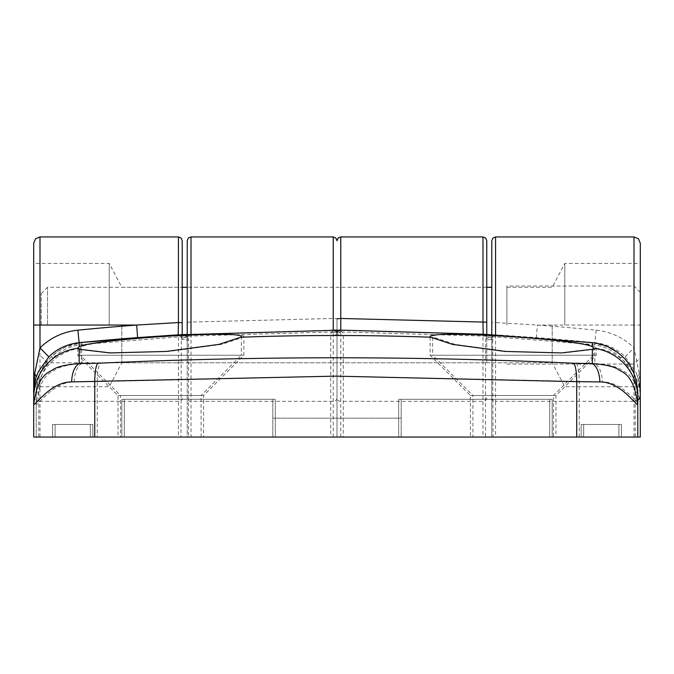<?xml version="1.0" encoding="UTF-8"?>
<svg xmlns="http://www.w3.org/2000/svg" width="674" height="674" viewBox="0 0 674 674"><rect width="100%" height="100%" fill="white"/><g stroke="black" fill="none" stroke-linecap="round" stroke-linejoin="round"><path stroke-width="0.51" stroke-dasharray="3.37 2.53" d="M564.787 325.045L564.787 263.374L564.787 325.045M552.208 325.045L552.208 362.797L552.208 325.045M634.007 236.945L634.007 364.061L634.007 286.029L634.007 325.045L640.3 325.045L640.3 357.768L640.3 292.322L640.3 386.708L640.3 243.238M74.123 381.914C74.578 372.469 77.106 366.344 81.706 363.539C69.633 364.508 61.165 366.344 56.296 369.049C52.665 372.621 40.423 372.031 36.219 404.695C40.398 402.513 54.232 381.956 74.123 381.914L97.267 381.661C97.359 372.166 98.353 366.033 100.241 363.252L81.706 363.539L81.647 349.275L112.39 352.915L168.82 351.449L221.527 344.38L243.87 337.025L243.87 355.249L203.599 395.52L203.599 437.055L120.536 437.055L120.536 395.52L203.599 395.52L120.536 395.52L80.265 355.249L243.87 355.249L80.265 355.249L80.265 348.079L81.638 346.773L81.638 342.712L190.801 334.296L188.332 335.366L187.237 337.708L187.237 437.055L180.944 437.055L181.365 336.671L81.883 344.515C70.652 345.762 61.056 350.227 53.094 357.919C43.684 367.473 38.898 378.855 38.738 392.091A2.519 0.691 180 0 0 36.219 392.782L36.219 437.055L36.219 392.782C37.297 376.774 42.344 364.786 51.334 356.816C59.742 348.711 69.835 344.01 81.638 342.712L65.075 347.27L57.905 351.398L51.334 356.816C41.434 366.858 36.388 378.847 36.219 392.782M120.536 437.055L203.599 437.055M81.647 349.275L80.265 348.079M635.262 437.055L493.056 437.055L492.635 336.671L592.117 344.515C603.348 345.762 612.944 350.227 620.906 357.919C630.316 367.473 635.102 378.855 635.262 392.091L635.262 437.055L637.781 437.055L485.507 437.055L485.507 339.991L486.325 336.158L342.628 331.987L343.293 335.517L343.293 437.055L337 437.055L337 333.782L336.402 331.835L333.217 330.167L495.794 334.835L536.386 337.59A2623.958 2623.958 0 0 1 594.881 342.678L594.881 346.773L596.254 348.079L596.254 355.249L555.983 395.52L555.983 437.055L472.921 437.055L472.921 395.52L555.983 395.52L472.921 395.52L432.649 355.249L596.254 355.249L432.649 355.249L432.649 337.025L455.001 344.38L507.674 351.449L564.104 352.915L594.872 349.275L594.813 363.539L576.27 363.252C416.759 355.965 258.083 355.965 100.241 363.252M472.921 437.055L555.983 437.055M596.254 348.079L594.872 349.275M491.793 325.045L491.793 362.797L491.793 325.045M337 325.045L337 362.797L337 325.045M187.237 325.045L187.237 362.797L187.237 325.045M576.27 363.252C578.166 366.033 579.151 372.166 579.252 381.661L579.252 437.055L97.267 437.055L97.267 381.661L338.255 376.134L602.396 381.914C622.068 381.804 636.374 402.723 640.3 404.695L640.3 398.031A50.339 50.162 -0 0 0 596.229 348.256M38.738 392.091L38.738 437.055L180.944 437.055M275.329 437.055L124.311 437.055L275.329 437.055L275.329 399.294L275.329 437.055M552.208 437.055L401.182 437.055L552.208 437.055L552.208 399.294L552.208 437.055M92.852 437.055L55.091 437.055L92.852 437.055L92.852 424.468L55.091 424.468L55.091 437.055L55.091 424.468L92.852 424.468L92.852 437.055M621.42 437.055L583.667 437.055L621.42 437.055L621.42 424.468L583.667 424.468L583.667 437.055L583.667 424.468L621.42 424.468L621.42 437.055M343.293 437.055L485.507 437.055M337 330.159L337 437.055L187.237 437.055L187.237 334.355M38.738 437.055L97.267 437.055M579.252 437.055L640.3 437.055M243.87 337.025C249.051 329.502 93.728 339.292 81.638 346.773M333.226 236.945L333.226 318.465L191.012 322.062L190.801 334.245A3.774 3.774 180 0 0 188.332 335.366A6.293 3.564 44.9 0 1 188.316 335.374L187.38 336.789A6.293 1.66 -162.9 0 1 181.365 336.671L184.044 335.408L190.801 334.245L333.217 330.108L495.794 334.885L493.2 335.669L491.793 338.255L491.793 437.055L491.793 334.793M594.881 346.773C582.732 339.292 427.594 329.502 432.649 337.025M33.7 404.695L33.7 437.055L188.493 437.055L188.493 339.991L187.675 336.158L331.372 331.987L330.707 335.517L330.707 437.055L337 437.055L337 318.743L333.226 318.465L333.217 330.108A3.774 3.774 180 0 1 336.402 331.835A6.293 2.645 147.1 0 0 336.402 331.844L336.402 331.844A6.293 2.645 147.1 0 0 341.684 331.465L342.628 331.987A6.293 1.626 158.7 0 1 336.764 332.535L336.764 332.535A6.293 1.626 158.7 0 1 336.747 332.501M596.111 330.159L594.881 342.678C606.6 343.942 616.71 348.66 625.194 356.832L635.734 371.812L637.975 377.625L640.3 392.757L639.331 373.843L634.007 347.843C623.391 337.623 610.762 331.734 596.111 330.159A2636.545 2636.545 0 0 0 537.338 325.045L495.575 322.568L495.575 236.945M640.3 404.695C636.096 372.031 623.854 372.621 620.223 369.049C615.354 366.344 606.886 364.508 594.813 363.539C599.413 366.344 601.941 372.469 602.396 381.914M640.3 392.757A50.339 50.339 0 0 0 637.975 377.625A12.587 5.417 -17.5 0 1 639.331 373.843M495.702 334.877L493.183 335.677L492.071 336.983A6.293 1.592 -156 0 1 486.325 336.158L489.063 335.222A6.293 3.463 51.2 0 0 493.183 335.677L493.183 335.677A6.293 3.463 51.2 0 0 493.2 335.669A3.774 3.774 180 0 1 495.794 334.835L495.575 322.568L491.793 322.678L491.793 338.255A6.293 1.736 180 0 1 485.507 339.991M625.194 356.832L634.007 347.843L634.007 325.045L537.338 325.045L536.386 337.59M337 318.743L337 437.055L493.056 437.055M491.793 240.728L491.793 322.678M187.237 240.728L187.237 337.708A6.293 1.736 180 0 1 180.944 339.443M333.226 437.055L333.226 330.159L341.684 331.465M489.063 335.222L495.794 334.885M184.044 335.408A6.293 3.564 44.9 0 0 188.316 335.374L190.801 334.296M187.237 322.189L191.012 322.062L191.012 236.945M401.182 399.294L552.208 399.294L401.182 399.294L401.182 437.055L401.182 399.294M124.311 399.294L275.329 399.294L124.311 399.294L124.311 437.055L124.311 399.294M275.329 418.175L401.182 418.175L275.329 418.175M187.237 337.708L187.38 336.789A6.293 1.66 -162.9 0 0 187.397 336.705M340.109 330.167A3.774 3.774 180 0 0 337.598 331.835L337 333.782A6.293 1.736 180 0 0 343.293 335.517M491.793 338.255L492.071 336.983A6.293 1.592 -156 0 0 492.104 336.865M109.213 325.045L109.213 263.374L109.213 325.045M121.792 325.045L121.792 362.797L121.792 325.045M33.7 243.238L33.7 395.891A6.293 5.451 -0 0 0 39.993 401.333L39.993 236.945M430.13 337.025L430.13 355.249L470.401 395.52L470.401 437.055L553.464 437.055L553.464 395.52L470.401 395.52L553.464 395.52L593.735 355.249L430.13 355.249L593.735 355.249L593.735 348.079M553.464 437.055L470.401 437.055M77.746 348.079L77.746 355.249L118.017 395.52L118.017 437.055L201.079 437.055L201.079 395.52L118.017 395.52L201.079 395.52L241.351 355.249L77.746 355.249L241.351 355.249L241.351 337.025M201.079 437.055L118.017 437.055M182.207 334.641L182.207 322.678M486.763 287.293L187.237 287.293L486.763 287.293L486.763 362.797L486.763 322.189M398.671 437.055L549.689 437.055L398.671 437.055L398.671 399.294L398.671 437.055M121.792 437.055L272.818 437.055L121.792 437.055L121.792 399.294L121.792 437.055M581.148 437.055L618.909 437.055L581.148 437.055L581.148 424.468L618.909 424.468L618.909 437.055L618.909 424.468L581.148 424.468L581.148 437.055M52.58 437.055L90.333 437.055L52.58 437.055L52.58 424.468L90.333 424.468L90.333 437.055L90.333 424.468L52.58 424.468L52.58 437.055M330.707 437.055L188.493 437.055M36.025 377.625L33.7 392.723M486.763 334.498L486.763 240.728M332.316 331.465A6.293 2.645 -147.1 0 0 337.598 331.844L337.598 331.844A6.293 2.645 -147.1 0 0 337.598 331.835L340.783 330.167L331.372 331.987A6.293 1.626 -158.7 0 0 337.236 332.535L337.236 332.535A6.293 1.626 -158.7 0 0 337.253 332.501M178.795 334.843A3.774 3.774 180 0 1 180.8 335.669A6.293 3.463 -51.2 0 0 180.817 335.677L181.929 336.983A6.293 1.592 156 0 0 187.675 336.158L184.937 335.222L178.206 334.885L180.8 335.669L182.207 338.255A6.293 1.736 180 0 0 188.493 339.991M635.262 392.091A2.519 0.691 180 0 1 637.781 392.782C637.612 378.847 632.566 366.858 622.666 356.816L620.906 357.919M483.797 334.329A3.774 3.774 180 0 1 485.668 335.366A6.293 3.564 -44.9 0 0 485.684 335.374L486.62 336.789A6.293 1.66 162.9 0 0 492.635 336.671L489.956 335.408L483.199 334.296L485.668 335.366L486.763 337.708A6.293 1.736 180 0 0 493.056 339.443M272.818 399.294L121.792 399.294L272.818 399.294L272.818 437.055L272.818 399.294M549.689 399.294L398.671 399.294L549.689 399.294L549.689 437.055L549.689 399.294M398.671 418.175L272.818 418.175L398.671 418.175M486.763 337.708L486.62 336.789A6.293 1.66 162.9 0 1 486.603 336.705M483.3 334.304L485.684 335.374A6.293 3.564 -44.9 0 0 489.956 335.408M333.318 330.167L336.402 331.844L337 333.782A6.293 1.736 180 0 1 330.707 335.517M182.207 338.255L181.929 336.983A6.293 1.592 156 0 1 181.896 336.865M178.298 334.877L180.817 335.677A6.293 3.463 -51.2 0 0 184.937 335.222M41.249 325.045L41.249 293.578L41.249 325.045M47.542 325.045L47.542 287.293L47.542 325.045M506.899 325.045L506.899 286.029L506.899 325.045M634.007 437.055L634.007 373.657M495.575 335.02L495.575 401.333L634.007 401.333A6.293 5.451 0 0 0 637.781 400.246M191.012 334.144L191.012 437.055M340.774 437.055L340.774 401.333A3.774 3.269 -0 0 1 337 398.064A3.774 3.269 0 0 1 333.226 401.333L191.012 401.333A3.774 3.269 0 0 1 187.237 398.064M432.674 337.202A2618.566 2618.566 0 0 0 243.845 337.202M491.793 398.064A3.774 3.269 0 0 0 495.575 401.333L495.575 437.055M80.29 348.256A50.339 50.162 0 0 0 36.219 398.031M81.883 344.515L81.638 342.704L190.708 334.304M53.094 357.919L51.334 356.816M178.425 236.945L178.425 437.055M39.993 437.055L39.993 401.333L178.425 401.333A3.774 3.269 0 0 0 182.207 398.064M482.988 236.945L482.988 401.333L340.774 401.333L340.774 236.945M486.763 398.064A3.774 3.269 0 0 1 482.988 401.333L482.988 437.055M592.117 344.515L592.362 342.704M491.793 362.797L552.208 362.797L564.787 386.708L640.3 386.708M187.237 362.797L486.763 362.797M637.975 377.625L635.734 371.812M638.337 378.847L639.938 386.708M506.899 287.293L552.208 287.293L564.787 263.374L640.3 263.374M182.207 362.797L121.792 362.797L109.213 386.708L33.7 386.708M41.249 293.578L47.542 287.293L182.207 287.293L121.792 287.293L109.213 263.374L33.7 263.374M332.071 330.167L186.117 334.422M592.867 342.763L608.395 347.026M616.929 351.988L622.641 356.79M337 333.782L337.598 331.844L340.682 330.167M640.3 292.322L634.007 286.029L506.899 286.029M506.899 364.061L634.007 364.061L640.3 357.768M41.249 356.504L47.542 362.797L506.899 362.797"/><path stroke-width="1.01" d="M640.3 398.031L640.3 325.045L640.3 437.055L637.781 437.055L637.781 392.782L637.781 437.055L33.7 437.055L33.7 243.238L35.579 238.756L39.993 236.945L39.993 347.843C50.609 337.623 63.238 331.734 77.889 330.159A2636.545 2636.545 0 0 1 136.662 325.045L178.425 322.568L178.425 236.945L181.079 238.032L182.207 240.728L182.207 322.678L182.207 240.728M640.3 404.695L640.3 437.055M634.007 373.657L634.007 236.945L638.421 238.756L640.3 243.238L640.3 325.045M337 332.324L337 330.159M491.793 334.793L491.793 240.728L492.921 238.032L495.575 236.945L495.575 335.02M187.237 334.355L187.237 240.728L188.366 238.032L191.012 236.945L191.012 334.144M599.877 381.914C599.422 372.469 596.894 366.344 592.294 363.539C604.367 364.508 612.835 366.344 617.704 369.049C621.335 372.621 633.577 372.031 637.781 404.695C633.602 402.513 619.768 381.956 599.877 381.914L576.733 381.661C576.641 372.166 575.647 366.033 573.759 363.252L592.294 363.539L592.353 349.275L593.735 348.079L592.362 346.773L592.362 342.712L483.199 334.245L340.783 330.108L178.206 334.885L178.425 322.568L182.207 322.678L182.207 334.641M592.353 349.275L561.611 352.915L505.18 351.449L452.473 344.38L430.13 337.025C424.949 329.502 580.272 339.292 592.362 346.773M178.795 334.843A3.774 3.774 180 0 0 178.206 334.835L137.614 337.59A2623.958 2623.958 0 0 0 79.119 342.678L79.119 346.773C91.268 339.292 246.406 329.502 241.351 337.025L218.999 344.38L166.326 351.449L109.896 352.915L79.128 349.275L79.187 363.539L97.73 363.252C257.241 355.965 415.917 355.965 573.759 363.252M79.119 346.773L77.746 348.079L79.128 349.275M576.733 437.055L576.733 381.661L335.745 376.134L71.604 381.914C51.932 381.804 37.626 402.723 33.7 404.695C37.904 372.031 50.146 372.621 53.777 369.049C58.646 366.344 67.114 364.508 79.187 363.539C74.587 366.344 72.059 372.469 71.604 381.914M482.988 236.945L340.774 236.945L340.774 318.465L482.988 322.062L482.988 236.945L485.634 238.032L486.763 240.728L486.763 322.189L486.763 287.293L491.793 287.293M337 318.743L340.774 318.465L340.783 330.108A3.774 3.774 180 0 0 340.109 330.167M483.797 334.329A3.774 3.774 180 0 0 483.199 334.245L482.988 322.062L486.763 322.189L486.763 334.498M97.73 363.252C95.834 366.033 94.849 372.166 94.748 381.661L94.748 437.055M33.7 395.891L33.7 404.695M38.266 371.812L36.025 377.625A50.339 50.339 0 0 0 33.7 392.757L34.669 373.843L39.993 347.843L48.806 356.832L38.266 371.812L36.025 377.625A12.587 5.417 17.5 0 0 34.669 373.843M637.781 392.782C636.703 376.774 631.656 364.786 622.666 356.816C614.258 348.711 604.165 344.01 592.362 342.712L592.867 342.763M77.889 330.159L79.119 342.678C67.4 343.942 57.29 348.66 48.806 356.832M340.783 330.167L332.071 330.167M186.117 334.422L178.206 334.885M592.362 342.704L483.199 334.296M637.781 400.246A6.293 5.451 0 0 0 640.3 395.891M333.226 330.159L333.226 236.945L191.012 236.945M241.326 337.202A2618.566 2618.566 0 0 1 430.155 337.202M33.7 325.045L136.662 325.045L137.614 337.59M33.7 398.031A50.339 50.162 0 0 1 77.771 348.256M593.71 348.256A50.339 50.162 -0 0 1 637.781 398.031M634.007 236.945L495.575 236.945M639.938 386.708L640.3 392.757M333.226 236.945L335.871 238.032L337 240.728L338.129 238.032L340.774 236.945M39.993 236.945L178.425 236.945M33.7 392.757C33.346 390.971 33.995 386.337 35.663 378.847M608.395 347.026L616.929 351.988M182.207 287.293L187.237 287.293"/></g></svg>
